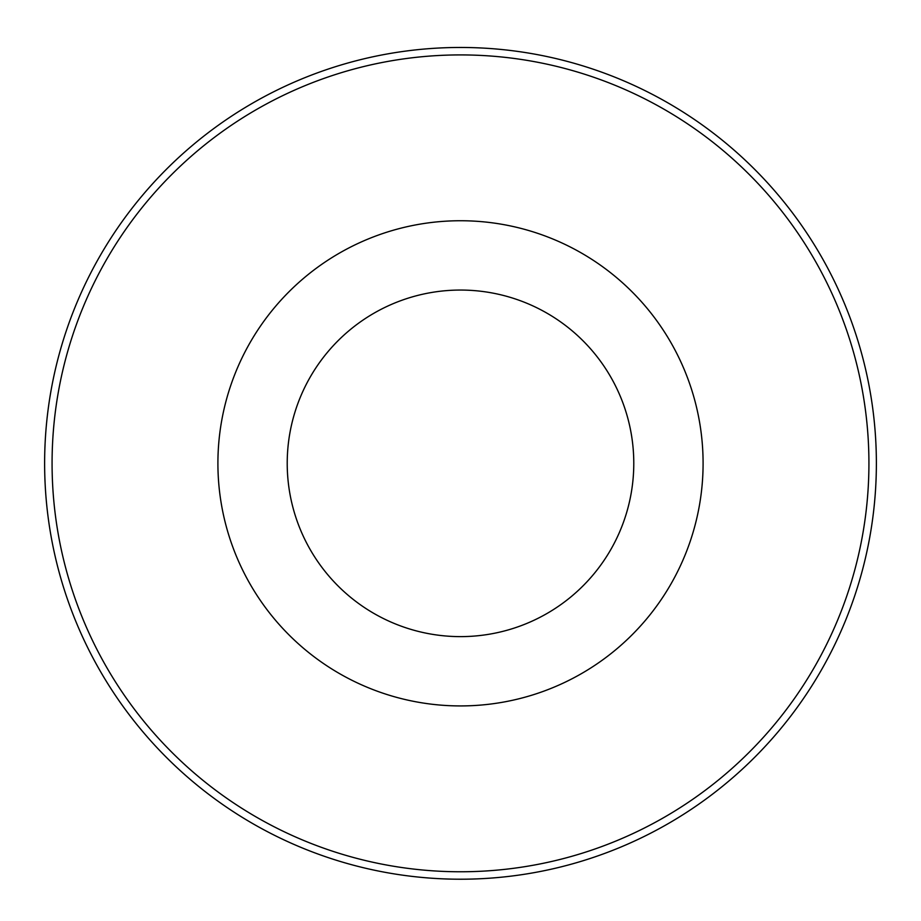 <?xml version="1.0" encoding="UTF-8"?>
<svg xmlns="http://www.w3.org/2000/svg" width="921" height="921" viewBox="0 0 921 921"><rect width="100%" height="100%" fill="white"/><g stroke="black" fill="none" stroke-linecap="round" stroke-linejoin="round"><path stroke-width="1.38" d="M460.5 290.057A173.275 173.275 0 0 1 610.565 549.975A173.275 173.275 0 0 1 310.435 549.975A173.275 173.275 0 0 1 460.5 290.057M313.209 554.615A173.275 173.275 0 0 1 313.209 372.061M607.791 372.061A173.275 173.275 0 0 1 607.791 554.615M460.5 220.741A242.591 242.591 0 0 1 670.592 584.628A242.591 242.591 0 0 1 250.408 584.628A242.591 242.591 0 0 1 460.5 220.741M460.5 54.915A408.429 408.429 0 0 1 814.21 667.552A408.429 408.429 0 0 1 106.79 667.552A408.429 408.429 0 0 1 460.5 54.915M460.5 47.466A415.866 415.866 0 0 1 820.657 671.271A415.866 415.866 0 0 1 100.343 671.271A415.866 415.866 0 0 1 460.5 47.466"/></g></svg>

